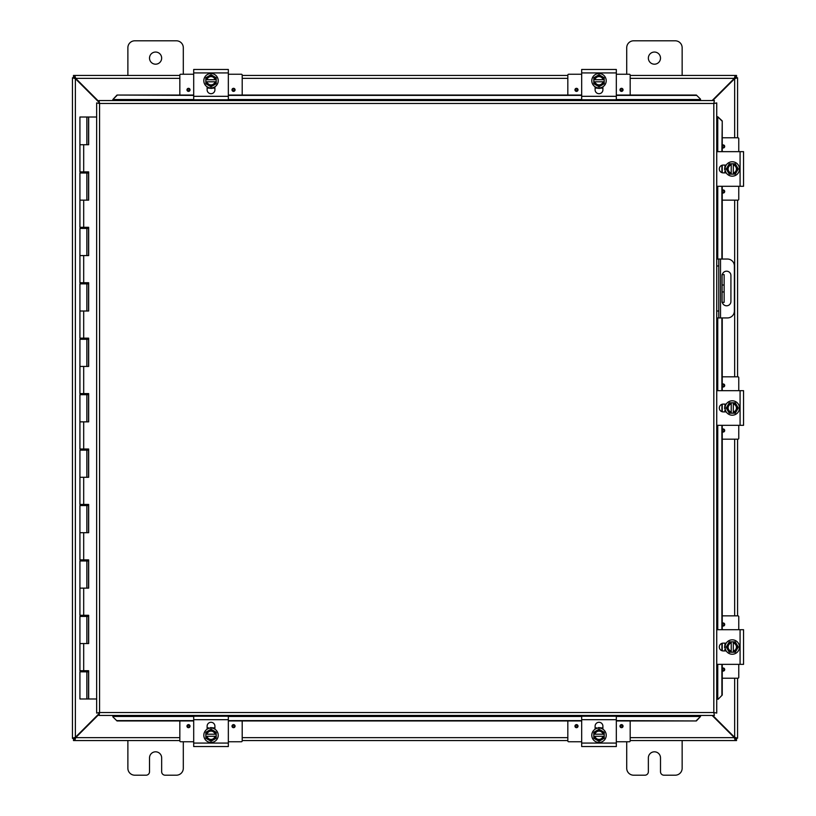 <?xml version="1.0" encoding="UTF-8"?>
<svg xmlns="http://www.w3.org/2000/svg" width="816" height="816" viewBox="0 0 816 816"><rect width="100%" height="100%" fill="white"/><g stroke="black" fill="none" stroke-linecap="round" stroke-linejoin="round"><path stroke-width="1.22" d="M682.145 740.561L682.145 768.274A6.926 6.926 0 0 1 675.209 775.2L663.959 775.2A3.468 3.468 0 0 1 660.501 771.732L660.501 757.88A6.069 6.069 0 0 0 654.432 751.811A6.069 6.069 0 0 0 648.363 757.88L648.363 771.732A3.468 3.468 0 0 1 644.895 775.2L633.644 775.2A6.926 6.926 0 0 1 626.719 768.274L626.719 741.754M161.66 58.12A6.069 6.069 0 0 1 155.591 64.189A6.069 6.069 0 0 1 149.522 58.12A6.069 6.069 0 0 1 155.591 52.051A6.069 6.069 0 0 1 161.66 58.12M127.877 75.439L127.877 47.726A6.926 6.926 0 0 1 134.803 40.8L176.378 40.8A6.926 6.926 0 0 1 183.304 47.726L183.304 74.246M183.304 741.754L183.304 768.274A6.926 6.926 0 0 1 176.378 775.2L165.128 775.2A3.468 3.468 0 0 1 161.66 771.732L161.66 757.88A6.069 6.069 0 0 0 155.591 751.811A6.069 6.069 0 0 0 149.522 757.88L149.522 771.732A3.468 3.468 0 0 1 146.054 775.2L134.803 775.2A6.926 6.926 0 0 1 127.877 768.274L127.877 740.561M722.089 285.019L724.139 285.019L724.139 274.635L722.089 274.635L722.089 302.348L724.139 302.348L724.139 291.955L722.089 291.955M724.139 285.019L724.139 291.955M660.501 58.12A6.069 6.069 0 0 1 654.432 64.189A6.069 6.069 0 0 1 648.363 58.12A6.069 6.069 0 0 1 654.432 52.051A6.069 6.069 0 0 1 660.501 58.12M626.719 74.246L626.719 47.726A6.926 6.926 0 0 1 633.644 40.8L675.209 40.8A6.926 6.926 0 0 1 682.145 47.726L682.145 75.439M99.011 713.694L75.368 737.338L72.451 738.205L72.451 77.795L75.368 78.662L99.011 102.306M99.011 101.694L75.674 78.356L74.807 75.439L179.836 75.439M712.756 100.552L734.655 78.662L737.572 77.795L737.572 137.792M712.144 715.448L734.349 737.644L735.216 740.561L630.176 740.561M74.501 738.205L72.451 738.368L74.501 738.205L75.368 737.338L75.368 78.662L74.501 77.795L72.451 77.795L74.501 77.795M737.572 678.208L737.572 738.205L734.655 737.338L712.756 715.448M734.655 678.208L734.655 737.338L735.522 738.205L737.572 738.205L735.522 738.205M735.522 77.795L737.572 77.795L735.522 77.795L734.655 78.662L734.655 137.792M737.572 200.155L737.572 376.819M737.572 439.181L737.572 615.845M179.836 740.561L74.807 740.561L75.674 737.644L99.011 714.306M179.836 737.644L75.674 737.644L74.807 738.511L74.807 740.561L73.481 740.561L73.481 738.511L74.807 738.511M735.216 738.511L736.542 738.511L736.542 740.561L735.216 740.561L735.216 738.511L734.349 737.644L630.176 737.644M567.824 740.561L242.199 740.561M630.176 75.439L735.216 75.439L734.349 78.356L712.144 100.552M630.176 78.356L734.349 78.356L735.216 77.489L735.216 75.439L736.542 75.439L736.542 77.489L735.216 77.489M74.807 77.489L73.481 77.489L73.481 75.439L74.807 75.439L74.807 77.489L75.674 78.356L179.836 78.356M242.199 75.439L567.824 75.439M722.344 274.635A4.335 4.335 0 0 1 730.922 275.502L730.922 301.471A4.335 4.335 0 0 1 722.344 302.348M716.734 317.934L727.444 317.934A6.926 6.926 0 0 0 734.38 311.008L734.38 265.965A6.926 6.926 0 0 0 727.444 259.039L716.734 259.039M716.734 265.965L718.784 265.965L718.784 259.039M718.784 317.934L718.784 311.008L716.734 311.008M718.784 265.965L718.784 311.008M112.863 716.856L117.025 720.956L112.863 716.856M112.863 716.499L112.863 715.448M117.025 720.599L193.698 720.599M228.337 720.599L581.686 720.599M616.325 720.599L696.364 720.956L700.526 716.499L696.364 720.599M700.526 716.499L700.526 715.448M718.151 699.23L722.242 695.069L718.151 699.23M717.754 664.346L717.754 699.23L716.734 699.23M721.895 695.069L721.895 664.346M721.895 650.699L721.895 643.355M721.895 629.707L721.895 425.32M721.895 411.672L721.895 404.328M721.895 390.68L721.895 317.934M721.895 259.039L721.895 186.293M721.895 172.645L721.895 165.301M721.895 151.654L722.242 120.931L717.794 116.77L721.895 120.931M717.754 151.654L717.754 116.77L716.734 116.77M700.526 99.144L696.364 95.044L700.526 99.144M700.526 99.501L700.526 100.552M696.364 95.401L616.325 95.401M581.686 95.401L228.337 95.401M193.698 95.401L117.025 95.044L112.863 99.501L117.025 95.401M112.863 99.501L112.863 100.552M722.242 695.069L722.242 664.346M722.242 650.801L722.242 643.253M722.242 629.707L722.242 425.32M722.242 411.774L722.242 404.226M722.242 390.68L722.242 317.934M722.242 259.039L722.242 186.293M722.242 172.747L722.242 165.199M722.242 151.654L722.242 120.931M117.025 720.956L193.698 720.956M228.337 720.956L581.686 720.956M616.325 720.956L696.364 720.956M696.364 95.044L616.325 95.044M581.686 95.044L228.337 95.044M193.698 95.044L117.025 95.044M99.011 100.552L99.572 103.469L99.011 100.552L714.377 100.552L713.816 103.469L714.377 100.552M99.103 715.346L99.572 712.531L713.816 712.531L713.816 103.469L716.734 102.918L716.734 713.082L713.816 712.531L714.377 715.448L99.011 715.448L99.572 712.531L96.655 713.082L99.572 712.531L99.011 715.448M96.747 103L99.572 103.469L96.655 102.918L99.572 103.469L99.572 712.531L96.747 713M716.642 103L713.816 103.469L716.734 102.918M716.642 713L713.816 712.531L714.377 715.448M96.655 713.082L96.655 102.918M713.816 712.531L716.734 713.082M88.383 670.721L88.383 671.833L79.927 671.833L79.927 698.986L88.516 698.986L88.516 670.721M83.691 144.728L83.691 171.88L79.927 171.88L79.927 117.014L88.658 117.014L88.658 144.728L79.927 144.728L86.853 144.728L86.853 117.014M86.853 172.992L79.927 172.992L79.927 200.155L86.853 200.155L86.853 172.992L88.383 172.992L88.383 171.88M86.853 228.419L79.927 228.419L79.927 255.581L86.853 255.581L86.853 228.419L88.383 228.419L88.383 227.307M86.853 283.846L79.927 283.846L79.927 311.008L86.853 311.008L86.853 283.846L88.383 283.846L88.383 282.734M86.853 339.272L79.927 339.272L79.927 366.435L86.853 366.435L86.853 339.272L88.383 339.272L88.383 338.161M86.853 394.699L79.927 394.699L79.927 421.852L86.853 421.852L86.853 394.699L88.383 394.699L88.383 393.587M86.853 450.126L79.927 450.126L79.927 477.278L86.853 477.278L86.853 450.126L88.383 450.126L88.383 449.014M86.853 505.553L79.927 505.553L79.927 532.705L86.853 532.705L86.853 505.553L88.383 505.553L88.383 504.441M86.853 560.98L79.927 560.98L79.927 588.132L86.853 588.132L86.853 560.98L88.383 560.98L88.383 559.868M86.853 616.406L79.927 616.406L79.927 643.559L86.853 643.559L86.853 616.406L88.383 616.406L88.383 615.295M88.516 144.728L88.516 117.014M83.691 171.88L88.658 171.88L88.658 200.155L79.927 200.155L79.927 227.307L88.658 227.307L88.658 255.581L79.927 255.581L79.927 282.734L88.658 282.734L88.658 311.008L79.927 311.008L79.927 338.161L88.658 338.161L88.658 366.435L79.927 366.435L79.927 393.587L88.658 393.587L88.658 421.852L79.927 421.852L79.927 449.014L88.658 449.014L88.658 477.278L79.927 477.278L79.927 504.441L88.658 504.441L88.658 532.705L79.927 532.705L79.927 559.868L88.658 559.868L88.658 588.132L79.927 588.132L79.927 615.295L88.658 615.295L88.658 643.559L79.927 643.559L79.927 670.721L88.658 670.721L88.658 698.986L96.655 698.986M88.516 200.155L88.516 171.88M88.516 255.581L88.516 227.307M88.516 311.008L88.516 282.734M88.516 366.435L88.516 338.161M88.516 421.852L88.516 393.587M88.516 477.278L88.516 449.014M88.516 532.705L88.516 504.441M88.516 588.132L88.516 559.868M88.516 643.559L88.516 615.295M96.655 117.014L88.658 117.014M228.337 719.681L228.337 716.224L193.698 716.224L193.698 746.538L228.337 746.538L228.337 719.681L193.698 719.681M207.121 729.198L207.121 726.179A3.896 3.896 0 0 1 211.018 722.293A3.896 3.896 0 0 1 214.914 726.179L214.914 729.198M211.018 742.468A7.201 7.201 0 0 1 203.816 735.257A7.201 7.201 0 0 1 211.018 728.056A7.201 7.201 0 0 1 218.219 735.257A7.201 7.201 0 0 1 211.018 742.468M205.826 734.216L216.209 734.216L216.209 736.297L205.826 736.297L205.826 732.258L208.417 730.759A5.192 5.192 0 0 0 205.928 734.216M216.107 734.216A5.192 5.192 0 0 0 213.619 730.759L216.209 732.258L216.209 734.216M216.209 736.297L216.209 738.256L213.619 739.755A5.192 5.192 0 0 0 216.107 736.297M205.928 736.297A5.192 5.192 0 0 0 213.619 739.755L211.018 741.254L205.826 738.256L205.826 736.297M215.047 736.297A4.162 4.162 0 0 1 206.989 736.297M206.989 734.216A4.162 4.162 0 0 1 215.047 734.216M213.619 730.759A5.192 5.192 0 0 0 208.417 730.759L211.018 729.259L213.619 730.759M214.149 728.26L214.761 728.576M213.986 728.198L212.568 727.75L213.986 728.198M242.199 720.956L242.199 740.928A0.836 0.836 0 0 1 241.363 741.754L228.337 741.754M193.698 741.754L180.673 741.754A0.836 0.836 0 0 1 179.836 740.928L179.836 720.956M235.059 726.158A1.52 1.52 0 0 1 233.539 727.678A1.52 1.52 0 0 1 232.009 726.158A1.52 1.52 0 0 1 233.539 724.628A1.52 1.52 0 0 1 235.059 726.158M190.026 726.158A1.52 1.52 0 0 1 188.496 727.678A1.52 1.52 0 0 1 186.976 726.158A1.52 1.52 0 0 1 188.496 724.628A1.52 1.52 0 0 1 190.026 726.158M207.121 727.903L208.876 727.903M213.16 727.903L214.914 727.903M193.698 96.319L193.698 99.776L228.337 99.776L228.337 69.462L193.698 69.462L193.698 96.319L228.337 96.319M214.914 86.802L214.914 89.821A3.896 3.896 0 0 1 211.018 93.707A3.896 3.896 0 0 1 207.121 89.821L207.121 86.802M211.018 73.532A7.201 7.201 0 0 1 218.219 80.743A7.201 7.201 0 0 1 211.018 87.944A7.201 7.201 0 0 1 203.816 80.743A7.201 7.201 0 0 1 211.018 73.532M216.209 81.784L205.826 81.784L205.826 79.703L216.209 79.703L216.209 83.742L213.619 85.241A5.192 5.192 0 0 0 216.107 81.784M205.928 81.784A5.192 5.192 0 0 0 208.417 85.241L205.826 83.742L205.826 81.784M205.826 79.703L205.826 77.744L208.417 76.245A5.192 5.192 0 0 0 205.928 79.703M216.107 79.703A5.192 5.192 0 0 0 208.417 76.245L211.018 74.746L216.209 77.744L216.209 79.703M206.989 79.703A4.162 4.162 0 0 1 215.047 79.703M215.047 81.784A4.162 4.162 0 0 1 206.989 81.784M208.417 85.241A5.192 5.192 0 0 0 213.619 85.241L211.018 86.741L208.417 85.241M214.822 87.394L212.374 88.281M208.406 87.944L207.284 87.434M208.049 87.802L209.467 88.25L208.049 87.802M179.836 95.044L179.836 75.072A0.836 0.836 0 0 1 180.673 74.246L193.698 74.246M228.337 74.246L241.363 74.246A0.836 0.836 0 0 1 242.199 75.072L242.199 95.044M186.976 89.842A1.52 1.52 0 0 1 188.496 88.322A1.52 1.52 0 0 1 190.026 89.842A1.52 1.52 0 0 1 188.496 91.372A1.52 1.52 0 0 1 186.976 89.842M232.009 89.842A1.52 1.52 0 0 1 233.539 88.322A1.52 1.52 0 0 1 235.059 89.842A1.52 1.52 0 0 1 233.539 91.372A1.52 1.52 0 0 1 232.009 89.842M214.914 88.097L213.16 88.097M208.876 88.097L207.121 88.097M616.325 719.681L616.325 716.224L581.686 716.224L581.686 746.538L616.325 746.538L616.325 719.681L581.686 719.681M595.109 729.198L595.109 726.179A3.896 3.896 0 0 1 599.005 722.293A3.896 3.896 0 0 1 602.902 726.179L602.902 729.198M599.005 742.468A7.201 7.201 0 0 1 591.794 735.257A7.201 7.201 0 0 1 599.005 728.056A7.201 7.201 0 0 1 606.206 735.257A7.201 7.201 0 0 1 599.005 742.468M593.803 734.216L604.197 734.216L604.197 736.297L593.803 736.297L593.803 732.258L596.404 730.759A5.192 5.192 0 0 0 593.915 734.216M604.095 734.216A5.192 5.192 0 0 0 601.596 730.759L604.197 732.258L604.197 734.216M604.197 736.297L604.197 738.256L601.596 739.755A5.192 5.192 0 0 0 604.095 736.297M593.915 736.297A5.192 5.192 0 0 0 601.596 739.755L599.005 741.254L593.803 738.256L593.803 736.297M603.024 736.297A4.162 4.162 0 0 1 594.976 736.297M594.976 734.216A4.162 4.162 0 0 1 603.024 734.216M601.596 730.759A5.192 5.192 0 0 0 596.404 730.759L599.005 729.259L601.596 730.759M601.973 728.198L600.545 727.75L601.973 728.198M630.176 720.956L630.176 740.928A0.836 0.836 0 0 1 629.35 741.754L616.325 741.754M581.686 741.754L568.66 741.754A0.836 0.836 0 0 1 567.824 740.928L567.824 720.956M623.047 726.158A1.52 1.52 0 0 1 621.517 727.678A1.52 1.52 0 0 1 619.997 726.158A1.52 1.52 0 0 1 621.517 724.628A1.52 1.52 0 0 1 623.047 726.158M578.014 726.158A1.52 1.52 0 0 1 576.484 727.678A1.52 1.52 0 0 1 574.964 726.158A1.52 1.52 0 0 1 576.484 724.628A1.52 1.52 0 0 1 578.014 726.158M595.109 727.903L596.863 727.903M601.147 727.903L602.902 727.903M581.686 96.319L581.686 99.776L616.325 99.776L616.325 69.462L581.686 69.462L581.686 96.319L616.325 96.319M602.902 86.802L602.902 89.821A3.896 3.896 0 0 1 599.005 93.707A3.896 3.896 0 0 1 595.109 89.821L595.109 86.802M599.005 73.532A7.201 7.201 0 0 1 606.206 80.743A7.201 7.201 0 0 1 599.005 87.944A7.201 7.201 0 0 1 591.794 80.743A7.201 7.201 0 0 1 599.005 73.532M604.197 81.784L593.803 81.784L593.803 79.703L604.197 79.703L604.197 83.742L601.596 85.241A5.192 5.192 0 0 0 604.095 81.784M593.915 81.784A5.192 5.192 0 0 0 596.404 85.241L593.803 83.742L593.803 81.784M593.803 79.703L593.803 77.744L596.404 76.245A5.192 5.192 0 0 0 593.915 79.703M604.095 79.703A5.192 5.192 0 0 0 596.404 76.245L599.005 74.746L604.197 77.744L604.197 79.703M594.976 79.703A4.162 4.162 0 0 1 603.024 79.703M603.024 81.784A4.162 4.162 0 0 1 594.976 81.784M596.404 85.241A5.192 5.192 0 0 0 601.596 85.241L599.005 86.741L596.404 85.241M596.394 87.944L595.517 87.567M567.824 95.044L567.824 75.072A0.836 0.836 0 0 1 568.66 74.246L581.686 74.246M616.325 74.246L629.35 74.246A0.836 0.836 0 0 1 630.176 75.072L630.176 95.044M574.964 89.842A1.52 1.52 0 0 1 576.484 88.322A1.52 1.52 0 0 1 578.014 89.842A1.52 1.52 0 0 1 576.484 91.372A1.52 1.52 0 0 1 574.964 89.842M619.997 89.842A1.52 1.52 0 0 1 621.517 88.322A1.52 1.52 0 0 1 623.047 89.842A1.52 1.52 0 0 1 621.517 91.372A1.52 1.52 0 0 1 619.997 89.842M602.902 88.097L601.137 88.097M596.863 88.097L595.109 88.097M716.734 664.346L743.549 664.346L743.549 629.707L716.734 629.707M743.549 636.449L743.549 657.329M726.209 650.923L723.19 650.923A3.896 3.896 0 0 1 719.304 647.027A3.896 3.896 0 0 1 723.19 643.13L726.209 643.13M739.469 647.027A7.201 7.201 0 0 1 732.268 654.228A7.201 7.201 0 0 1 725.067 647.027A7.201 7.201 0 0 1 732.268 639.826A7.201 7.201 0 0 1 739.469 647.027M731.228 652.219L731.228 641.835L733.309 641.835L733.309 652.219L729.269 652.219L727.77 649.628A5.192 5.192 0 0 0 731.228 652.117M731.228 641.937A5.192 5.192 0 0 0 727.77 644.426L729.269 641.835L731.228 641.835M733.309 641.835L735.267 641.835L736.766 644.426A5.192 5.192 0 0 0 733.309 641.937M733.309 652.117A5.192 5.192 0 0 0 736.766 644.426L738.266 647.027L735.267 652.219L733.309 652.219M733.309 642.998A4.162 4.162 0 0 1 733.309 651.056M731.228 651.056A4.162 4.162 0 0 1 731.228 642.998M727.77 644.426A5.192 5.192 0 0 0 727.77 649.628L726.271 647.027L727.77 644.426M725.21 644.059L724.761 645.476L725.21 644.059M722.242 615.845L737.939 615.845A0.836 0.836 0 0 1 738.766 616.682L738.766 629.707M738.766 664.346L738.766 677.372A0.836 0.836 0 0 1 737.939 678.208L722.242 678.208M722.242 623.291A1.52 1.52 0 0 1 724.69 624.505A1.52 1.52 0 0 1 722.242 625.729M722.242 668.324A1.52 1.52 0 0 1 724.69 669.548A1.52 1.52 0 0 1 722.242 670.762M724.914 650.923L724.914 649.169M724.914 644.885L724.914 643.13M716.734 425.32L743.549 425.32L743.549 390.68L716.734 390.68M726.209 411.896L723.19 411.896A3.896 3.896 0 0 1 719.304 408A3.896 3.896 0 0 1 723.19 404.104L726.209 404.104M739.469 408A7.201 7.201 0 0 1 732.268 415.201A7.201 7.201 0 0 1 725.067 408A7.201 7.201 0 0 1 732.268 400.799A7.201 7.201 0 0 1 739.469 408M731.228 413.192L731.228 402.808L733.309 402.808L733.309 413.192L729.269 413.192L727.77 410.601A5.192 5.192 0 0 0 731.228 413.09M731.228 402.91A5.192 5.192 0 0 0 727.77 405.399L729.269 402.808L731.228 402.808M733.309 402.808L735.267 402.808L736.766 405.399A5.192 5.192 0 0 0 733.309 402.91M733.309 413.09A5.192 5.192 0 0 0 736.766 405.399L738.266 408L735.267 413.192L733.309 413.192M733.309 403.971A4.162 4.162 0 0 1 733.309 412.029M731.228 412.029A4.162 4.162 0 0 1 731.228 403.971M727.77 405.399A5.192 5.192 0 0 0 727.77 410.601L726.271 408L727.77 405.399M724.883 405.94L725.577 404.257M725.21 405.032L724.761 406.45L725.21 405.032M722.242 376.819L737.939 376.819A0.836 0.836 0 0 1 738.766 377.655L738.766 390.68M738.766 425.32L738.766 438.345A0.836 0.836 0 0 1 737.939 439.181L722.242 439.181M722.242 384.265A1.52 1.52 0 0 1 724.69 385.478A1.52 1.52 0 0 1 722.242 386.702M722.242 429.298A1.52 1.52 0 0 1 724.69 430.522A1.52 1.52 0 0 1 722.242 431.735M724.914 411.896L724.914 410.142M724.914 405.858L724.914 404.104M716.734 186.293L743.549 186.293L743.549 151.654L716.734 151.654M726.209 172.87L723.19 172.87A3.896 3.896 0 0 1 719.304 168.973A3.896 3.896 0 0 1 723.19 165.077L726.209 165.077M739.469 168.973A7.201 7.201 0 0 1 732.268 176.174A7.201 7.201 0 0 1 725.067 168.973A7.201 7.201 0 0 1 732.268 161.772A7.201 7.201 0 0 1 739.469 168.973M731.228 174.165L731.228 163.781L733.309 163.781L733.309 174.165L729.269 174.165L727.77 171.574A5.192 5.192 0 0 0 731.228 174.063M731.228 163.883A5.192 5.192 0 0 0 727.77 166.372L729.269 163.781L731.228 163.781M733.309 163.781L735.267 163.781L736.766 166.372A5.192 5.192 0 0 0 733.309 163.883M733.309 174.063A5.192 5.192 0 0 0 736.766 166.372L738.266 168.973L735.267 174.165L733.309 174.165M733.309 164.944A4.162 4.162 0 0 1 733.309 173.002M731.228 173.002A4.162 4.162 0 0 1 731.228 164.944M727.77 166.372A5.192 5.192 0 0 0 727.77 171.574L726.271 168.973L727.77 166.372M725.067 166.362L725.577 165.23M725.21 166.005L724.761 167.423L725.21 166.005M722.242 137.792L737.939 137.792A0.836 0.836 0 0 1 738.766 138.628L738.766 151.654M738.766 186.293L738.766 199.318A0.836 0.836 0 0 1 737.939 200.155L722.242 200.155M722.242 145.238A1.52 1.52 0 0 1 724.69 146.452A1.52 1.52 0 0 1 722.242 147.676M722.242 190.271A1.52 1.52 0 0 1 724.69 191.495A1.52 1.52 0 0 1 722.242 192.709M724.914 172.87L724.914 171.115M724.914 166.831L724.914 165.077M734.655 615.845L734.655 439.181M734.655 376.819L734.655 200.155M242.199 737.644L567.824 737.644M567.824 78.356L242.199 78.356M720.518 317.934L720.518 259.039M700.526 716.458L616.325 716.458M581.686 716.458L228.337 716.458M193.698 716.458L112.863 716.458M717.754 186.293L717.754 259.039M717.754 317.934L717.754 390.68M717.754 425.32L717.754 629.707M112.863 99.542L193.698 99.542M228.337 99.542L581.686 99.542M616.325 99.542L700.526 99.542M713.816 103.469L99.572 103.469M83.691 200.155L83.691 227.307M83.691 255.581L83.691 282.734M83.691 311.008L83.691 338.161M83.691 366.435L83.691 393.587M83.691 421.852L83.691 449.014M83.691 477.278L83.691 504.441M83.691 532.705L83.691 559.868M83.691 588.132L83.691 615.295M83.691 643.559L83.691 670.721M228.337 743.07L193.698 743.07M233.539 725.271A0.887 0.887 0 0 1 234.427 726.158A0.887 0.887 0 0 1 233.539 727.046A0.887 0.887 0 0 1 232.652 726.158A0.887 0.887 0 0 1 233.539 725.271M188.496 725.271A0.887 0.887 0 0 1 189.383 726.158A0.887 0.887 0 0 1 188.496 727.046A0.887 0.887 0 0 1 187.619 726.158A0.887 0.887 0 0 1 188.496 725.271M193.698 72.93L228.337 72.93M188.496 90.729A0.887 0.887 0 0 1 187.619 89.842A0.887 0.887 0 0 1 188.496 88.954A0.887 0.887 0 0 1 189.383 89.842A0.887 0.887 0 0 1 188.496 90.729M233.539 90.729A0.887 0.887 0 0 1 232.652 89.842A0.887 0.887 0 0 1 233.539 88.954A0.887 0.887 0 0 1 234.427 89.842A0.887 0.887 0 0 1 233.539 90.729M616.325 743.07L581.686 743.07M621.517 725.271A0.887 0.887 0 0 1 622.404 726.158A0.887 0.887 0 0 1 621.517 727.046A0.887 0.887 0 0 1 620.629 726.158A0.887 0.887 0 0 1 621.517 725.271M576.484 725.271A0.887 0.887 0 0 1 577.371 726.158A0.887 0.887 0 0 1 576.484 727.046A0.887 0.887 0 0 1 575.596 726.158A0.887 0.887 0 0 1 576.484 725.271M581.686 72.93L616.325 72.93M576.484 90.729A0.887 0.887 0 0 1 575.596 89.842A0.887 0.887 0 0 1 576.484 88.954A0.887 0.887 0 0 1 577.371 89.842A0.887 0.887 0 0 1 576.484 90.729M621.517 90.729A0.887 0.887 0 0 1 620.629 89.842A0.887 0.887 0 0 1 621.517 88.954A0.887 0.887 0 0 1 622.404 89.842A0.887 0.887 0 0 1 621.517 90.729M740.081 629.707L740.081 664.346M722.282 624.505A0.887 0.887 0 0 1 723.17 623.618A0.887 0.887 0 0 1 724.047 624.505A0.887 0.887 0 0 1 723.17 625.393A0.887 0.887 0 0 1 722.282 624.505M722.282 669.548A0.887 0.887 0 0 1 723.17 668.661A0.887 0.887 0 0 1 724.047 669.548A0.887 0.887 0 0 1 723.17 670.426A0.887 0.887 0 0 1 722.282 669.548M740.081 390.68L740.081 425.32M722.282 385.478A0.887 0.887 0 0 1 723.17 384.601A0.887 0.887 0 0 1 724.047 385.478A0.887 0.887 0 0 1 723.17 386.366A0.887 0.887 0 0 1 722.282 385.478M722.282 430.522A0.887 0.887 0 0 1 723.17 429.634A0.887 0.887 0 0 1 724.047 430.522A0.887 0.887 0 0 1 723.17 431.399A0.887 0.887 0 0 1 722.282 430.522M740.081 151.654L740.081 186.293M722.282 146.452A0.887 0.887 0 0 1 723.17 145.574A0.887 0.887 0 0 1 724.047 146.452A0.887 0.887 0 0 1 723.17 147.339A0.887 0.887 0 0 1 722.282 146.452M722.282 191.495A0.887 0.887 0 0 1 723.17 190.607A0.887 0.887 0 0 1 724.047 191.495A0.887 0.887 0 0 1 723.17 192.382A0.887 0.887 0 0 1 722.282 191.495M86.853 671.833L86.853 698.986M81.733 671.833L81.733 670.721M81.733 616.406L81.733 615.295M81.733 560.98L81.733 559.868M81.733 505.553L81.733 504.441M81.733 450.126L81.733 449.014M81.733 394.699L81.733 393.587M81.733 339.272L81.733 338.161M81.733 283.846L81.733 282.734M81.733 228.419L81.733 227.307M81.733 172.992L81.733 171.88M85.058 671.833L85.058 670.721M85.058 616.406L85.058 615.295M85.058 560.98L85.058 559.868M85.058 505.553L85.058 504.441M85.058 450.126L85.058 449.014M85.058 394.699L85.058 393.587M85.058 339.272L85.058 338.161M85.058 283.846L85.058 282.734M85.058 228.419L85.058 227.307M85.058 172.992L85.058 171.88M214.914 728.657L214.057 728.219M213.353 727.964L212.466 727.729M211.456 727.607L210.416 727.617M208.641 727.974L207.142 728.647M208.682 88.036L209.569 88.271M210.579 88.393L211.63 88.383M212.395 88.281L214.914 87.343M213.935 87.822L212.864 88.179M214.71 87.455L213.496 87.995M208.437 87.955L207.121 87.343M602.902 728.657L602.035 728.219M601.341 727.964L600.454 727.729M599.444 727.607L598.393 727.617M596.629 727.974L595.129 728.647M596.027 87.802L597.455 88.25M600.576 88.24L602.616 87.506M596.669 88.036L597.557 88.271M598.556 88.393L599.607 88.383M601.922 87.822L600.851 88.179M602.698 87.455L601.484 87.995M596.425 87.955L595.109 87.343M725.669 643.13L725.23 643.987M724.965 644.691L724.741 645.578M724.618 646.588L724.628 647.629M724.965 405.664L724.741 406.552M724.618 407.561L724.628 408.602M725.057 405.419L725.669 404.104M724.965 166.637L724.741 167.525M724.618 168.535L724.628 169.575M725.057 166.393L725.669 165.077"/></g></svg>
